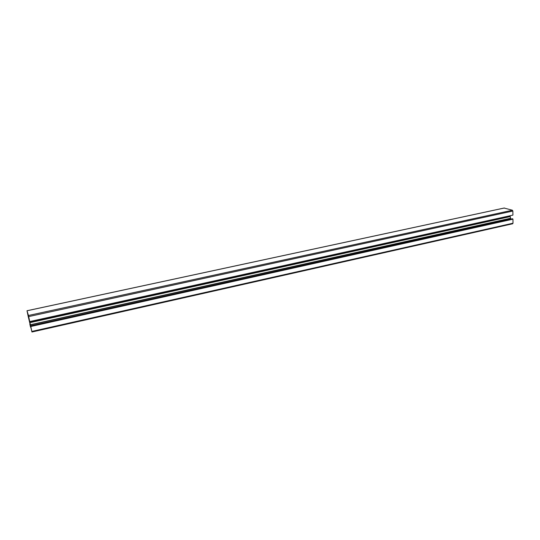 <?xml version="1.0" encoding="UTF-8"?>
<svg xmlns="http://www.w3.org/2000/svg" width="540" height="540" viewBox="0 0 540 540"><rect width="100%" height="100%" fill="white"/><g stroke="black" fill="none" stroke-linecap="round" stroke-linejoin="round"><path stroke-width="0.81" d="M28.796 318.107L27.527 312.809L28.89 318.087M29.086 319.775L30.152 324.338L29.16 319.754M31.617 330.743L31.145 328.509L31.684 330.73M28.856 317.662L28.384 315.401L28.924 317.648M29.835 324.155L30.524 327.098L29.835 324.155M27.162 311.506L27.79 314.172L27.189 311.499M28.168 316.298L27 310.736L28.458 315.488L31.955 332.006L28.168 316.298M30.807 326.498L512.953 219.166L513 223.216L512.561 223.756M30.78 326.403L512.953 219.166M30.719 326.133L512.804 219.125M512.305 218.761L512.804 218.896M30.632 325.829L512.325 218.761L30.632 325.829M29.849 322.67L510.253 216.587L510.698 219.119M29.761 322.306L510.253 216.587M29.734 322.124L510.104 216.317M29.795 321.732L512.764 215.143M29.761 321.55L512.912 215.109L512.865 211.032L512.406 210.229L504.151 208.062M31.847 331.425L513 223.216M30.321 324.904L510.3 218.417M30.294 324.769L510.273 218.315M28.715 316.582L512.865 211.032M28.458 315.488L512.406 210.229M27.02 310.777L504.407 208.001M31.955 332.006L512.71 223.756M27 310.736L504.265 208.001"/></g></svg>
